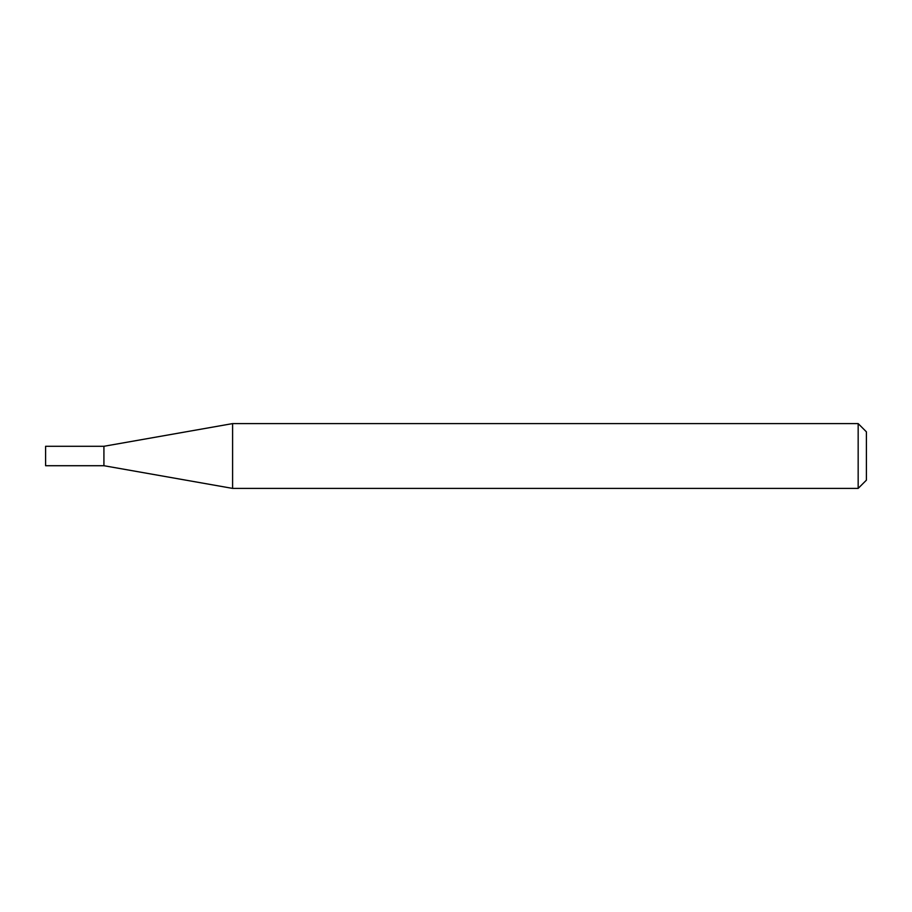 <?xml version="1.0" encoding="UTF-8"?>
<svg xmlns="http://www.w3.org/2000/svg" width="912" height="912" viewBox="0 0 912 912"><rect width="100%" height="100%" fill="white"/><g stroke="black" fill="none" stroke-linecap="round" stroke-linejoin="round"><path stroke-width="1.37" d="M103.922 465.713L103.922 446.287L232.594 423.601L232.594 488.399L103.922 465.713L45.6 465.713L45.6 446.287L103.922 446.287M858.169 423.601L866.4 431.832L866.4 480.168L858.169 488.399L858.169 423.601L232.594 423.601M858.169 488.399L232.594 488.399"/></g></svg>
